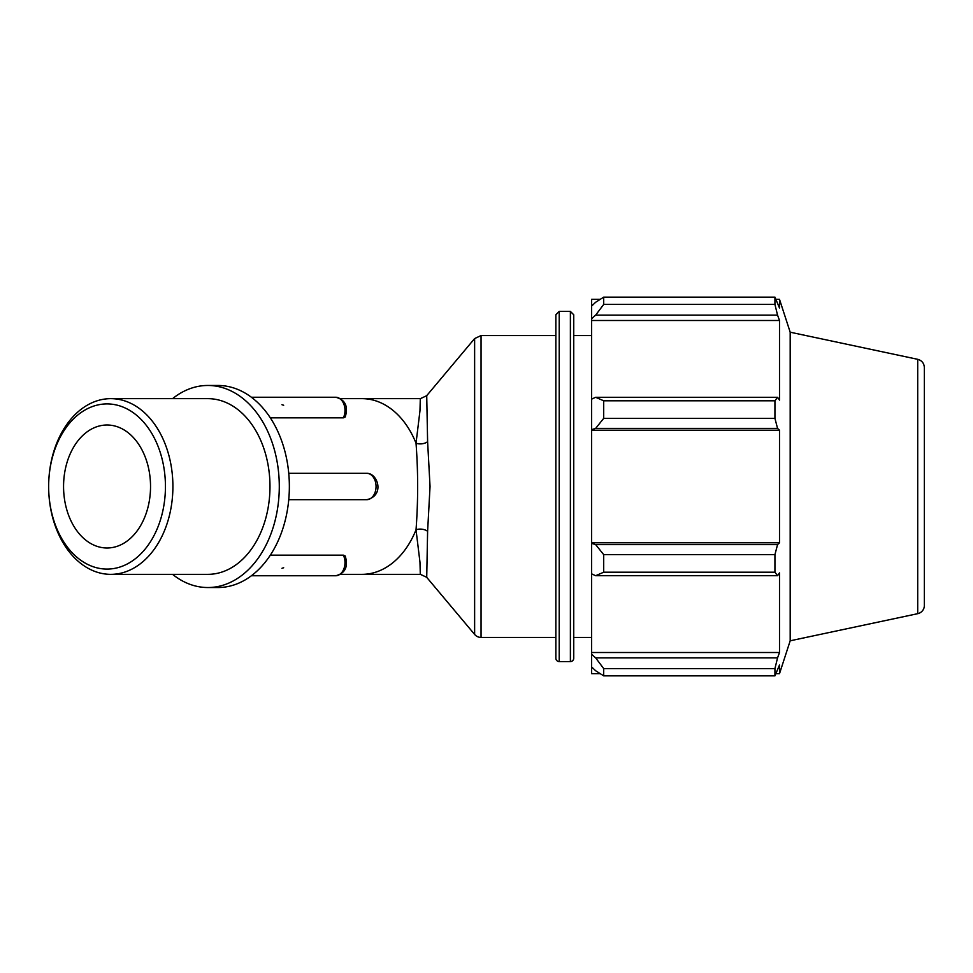 <?xml version="1.0" encoding="UTF-8"?>
<svg xmlns="http://www.w3.org/2000/svg" width="973" height="973" viewBox="0 0 973 973"><rect width="100%" height="100%" fill="white"/><g stroke="black" fill="none" stroke-linecap="round" stroke-linejoin="round"><path stroke-width="1.46" d="M283.678 567.758L281.939 568.305M345.208 555.984L343.372 555.157A13.184 9.316 90 0 1 343.907 568.743A13.184 9.316 90 0 1 335.673 575.761C345.208 573.352 348.395 566.785 345.245 556.045M270.336 555.157L343.372 555.157M251.387 397.239L335.673 397.239A13.184 9.316 90 0 1 343.907 404.257A13.184 9.316 90 0 1 343.372 417.843L345.208 417.016M343.372 417.843L270.336 417.843M281.939 404.695L283.678 405.242M172.562 574.35A101.034 71.443 -90 0 0 207.845 587.534A101.034 71.443 -90 0 0 279.287 486.5A101.034 71.443 -90 0 0 207.845 385.466A101.034 71.443 -90 0 0 172.562 398.65M110.776 574.35L207.845 574.35A87.85 62.126 -90 0 0 269.971 486.5A87.85 62.126 -90 0 0 207.845 398.65L110.776 398.65A87.85 62.126 -90 0 0 48.65 486.5A87.85 62.126 -90 0 0 110.776 574.35A87.85 62.126 -90 0 0 172.902 486.5A87.85 62.126 -90 0 0 110.776 398.65M340.672 398.65L361.968 398.65A87.85 62.126 90 0 1 416.03 443.202A8.38 4.78 174.1 0 0 427.609 441.706L426.721 395.695L420.3 398.687L419.971 410.813L416.03 443.202C418.183 472.051 418.183 500.913 416.03 529.799L419.971 562.199L420.3 574.313L426.721 577.305L427.609 531.294A8.38 4.78 5.9 0 0 416.03 529.799A87.85 62.126 90 0 1 361.968 574.35L340.672 574.35M207.845 587.534L217.928 587.534A101.034 71.443 -90 0 0 253.637 573.997A101.034 71.443 -90 0 0 289.358 486.5A101.034 71.443 -90 0 0 253.637 399.003A101.034 71.443 -90 0 0 217.928 385.466L207.845 385.466M427.609 531.294L430.042 486.5L427.609 441.706M474.629 338.568L481.051 335.563L481.051 637.437A8.38 8.38 0 0 1 474.629 634.432L474.629 338.568L426.709 395.67M48.65 486.5A82.583 58.392 90 0 1 136.244 414.985A82.583 58.392 90 0 1 136.244 558.016A82.583 58.392 90 0 1 48.65 486.5M63.561 486.5A61.494 43.481 -90 0 0 107.042 547.994A61.494 43.481 -90 0 0 150.535 486.5A61.494 43.481 -90 0 0 107.042 425.006A61.494 43.481 -90 0 0 63.561 486.5M600.195 673.657L591.633 673.657L591.633 666.919L595.646 670.75L603.698 675.858L603.698 668.585L595.646 657.87L591.633 654.294L591.633 666.919M591.633 654.294L591.633 573.851L595.646 575.712L603.698 572.209L603.698 554.646L595.646 544.6L591.633 543.384L591.633 573.851M591.633 543.384L591.633 429.616L595.646 428.4L603.698 418.354L603.698 400.791L595.646 397.288L591.633 399.149L591.633 429.616M591.633 399.149L591.633 318.706L595.646 315.13L603.698 304.415L603.698 297.142L595.646 302.25L591.633 306.081L591.633 318.706M591.633 306.081L591.633 299.343L600.195 299.343M917.709 359.317C921.845 360.484 924.058 363.221 924.35 367.514L924.35 605.486A8.38 8.38 0 0 1 917.709 613.683L917.709 359.317L790.185 332.207L779.507 299.343L779.507 308.003L774.934 297.142L774.934 304.415L603.698 304.415M603.698 297.142L774.934 297.142L603.698 297.142M595.646 315.13L777.549 315.13L779.507 320.494L779.507 400.085L777.549 397.288L595.646 397.288M603.698 400.791L774.934 400.791L777.549 397.288M591.633 542.776L779.507 542.776L777.549 544.6L595.646 544.6M603.698 554.646L774.934 554.646L777.549 544.6M591.633 652.506L779.507 652.506L777.549 657.87L595.646 657.87M603.698 668.585L774.934 668.585L777.549 657.87M595.646 428.4L777.549 428.4L774.934 418.354L603.698 418.354M591.633 430.224L779.507 430.224L779.507 542.776M777.549 428.4L779.507 430.224M790.185 332.207L790.185 640.793L779.507 673.657L779.507 664.997L774.934 675.858L603.698 675.858M774.934 554.646L774.934 572.209L603.698 572.209M595.646 575.712L777.549 575.712L774.934 572.209M777.549 575.712L779.507 572.915L779.507 652.506M774.934 668.585L774.934 675.858M777.549 315.13L774.934 304.415M774.934 400.791L774.934 418.354M591.633 320.494L779.507 320.494M573.742 486.5L573.742 314.778L570.385 311.421L570.385 661.579A3.357 3.357 0 0 0 573.742 658.222L573.742 486.5M559.207 311.421L559.207 661.579A3.357 3.357 0 0 1 555.851 658.222L555.851 314.778L559.207 311.421L570.385 311.421M366.736 473.316A13.184 9.316 90 0 1 376.052 486.5A13.184 9.316 90 0 1 366.736 499.684C385.077 495.695 377.852 473.036 366.736 473.316L288.75 473.316M251.387 575.761L335.673 575.761M288.75 499.684L366.736 499.684M335.673 397.239C345.22 399.672 348.407 406.24 345.245 416.955M420.3 574.35L361.968 574.35M420.3 398.65L361.968 398.65M426.709 577.33L474.629 634.432M481.051 637.437L555.851 637.437M481.051 335.563L555.851 335.563M559.207 661.579L570.385 661.579M776.077 299.343L779.507 299.343M776.077 673.657L779.507 673.657M917.709 613.683L790.185 640.793M573.742 637.437L591.633 637.437M573.742 335.563L591.633 335.563"/></g></svg>
